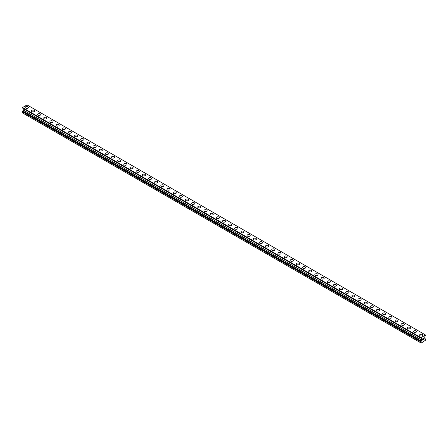 <?xml version="1.0" encoding="UTF-8"?>
<svg xmlns="http://www.w3.org/2000/svg" width="448" height="448" viewBox="0 0 448 448"><rect width="100%" height="100%" fill="white"/><g stroke="black" fill="none" stroke-linecap="round" stroke-linejoin="round"><path stroke-width="0.67" d="M25.217 107.425A1.596 0.924 180 0 1 26.202 106.574A1.596 0.924 180 0 1 27.944 106.77A1.596 0.924 180 0 1 28.414 107.425A1.596 0.924 180 0 1 27.429 108.276A1.596 0.924 180 0 1 25.687 108.074A1.596 0.924 180 0 1 25.217 107.425A1.596 0.924 180 0 1 26.208 106.574A1.596 0.924 180 0 1 27.944 106.775A1.596 0.924 180 0 1 28.414 107.425M31.382 110.981A1.596 0.924 180 0 1 32.368 110.13A1.596 0.924 180 0 1 34.11 110.331A1.596 0.924 180 0 1 34.574 110.981A1.596 0.924 180 0 1 33.589 111.832A1.596 0.924 180 0 1 31.847 111.636A1.596 0.924 180 0 1 31.382 110.981A1.596 0.924 180 0 1 32.368 110.13A1.596 0.924 180 0 1 34.11 110.331A1.596 0.924 180 0 1 34.574 110.981M37.542 114.537A1.596 0.924 180 0 1 38.528 113.686A1.596 0.924 180 0 1 40.27 113.887A1.596 0.924 180 0 1 40.74 114.542A1.596 0.924 180 0 1 39.749 115.394A1.596 0.924 180 0 1 38.013 115.192A1.596 0.924 180 0 1 37.542 114.537A1.596 0.924 180 0 1 38.528 113.691A1.596 0.924 180 0 1 40.27 113.887A1.596 0.924 180 0 1 40.74 114.537M46.43 117.449A1.596 0.924 180 0 1 46.9 118.098A1.596 0.924 180 0 1 45.914 118.95A1.596 0.924 180 0 1 44.173 118.748A1.596 0.924 180 0 1 43.702 118.098A1.596 0.924 180 0 1 44.694 117.247A1.596 0.924 180 0 1 46.43 117.449M43.702 118.098A1.596 0.924 180 0 1 44.688 117.242A1.596 0.924 180 0 1 46.43 117.443A1.596 0.924 180 0 1 46.9 118.098M52.595 121.005A1.596 0.924 180 0 1 53.06 121.654A1.596 0.924 180 0 1 52.074 122.506A1.596 0.924 180 0 1 50.333 122.304A1.596 0.924 180 0 1 49.868 121.654A1.596 0.924 180 0 1 50.854 120.803A1.596 0.924 180 0 1 52.595 121.005M49.868 121.654A1.596 0.924 180 0 1 50.854 120.803A1.596 0.924 180 0 1 52.595 120.999A1.596 0.924 180 0 1 53.06 121.654M56.028 125.21A1.596 0.924 180 0 1 57.014 124.359A1.596 0.924 180 0 1 58.755 124.561A1.596 0.924 180 0 1 59.226 125.21A1.596 0.924 180 0 1 58.24 126.062A1.596 0.924 180 0 1 56.498 125.866A1.596 0.924 180 0 1 56.028 125.21A1.596 0.924 180 0 1 57.014 124.359A1.596 0.924 180 0 1 58.755 124.561A1.596 0.924 180 0 1 59.226 125.21M62.188 128.766A1.596 0.924 180 0 1 63.179 127.915A1.596 0.924 180 0 1 64.915 128.117A1.596 0.924 180 0 1 65.386 128.772A1.596 0.924 180 0 1 64.4 129.623A1.596 0.924 180 0 1 62.658 129.422A1.596 0.924 180 0 1 62.188 128.766A1.596 0.924 180 0 1 63.179 127.921A1.596 0.924 180 0 1 64.915 128.117A1.596 0.924 180 0 1 65.386 128.766M68.354 132.328A1.596 0.924 180 0 1 69.339 131.477A1.596 0.924 180 0 1 71.081 131.673A1.596 0.924 180 0 1 71.546 132.328A1.596 0.924 180 0 1 70.56 133.179A1.596 0.924 180 0 1 68.818 132.978A1.596 0.924 180 0 1 68.354 132.328A1.596 0.924 180 0 1 69.339 131.477A1.596 0.924 180 0 1 71.081 131.678A1.596 0.924 180 0 1 71.546 132.328M74.514 135.884A1.596 0.924 180 0 1 75.499 135.033A1.596 0.924 180 0 1 77.241 135.234A1.596 0.924 180 0 1 77.711 135.884A1.596 0.924 180 0 1 76.726 136.735A1.596 0.924 180 0 1 74.984 136.539A1.596 0.924 180 0 1 74.514 135.884A1.596 0.924 180 0 1 75.499 135.033A1.596 0.924 180 0 1 77.241 135.234A1.596 0.924 180 0 1 77.711 135.884M80.679 139.44A1.596 0.924 180 0 1 81.665 138.589A1.596 0.924 180 0 1 83.406 138.79A1.596 0.924 180 0 1 83.871 139.446A1.596 0.924 180 0 1 82.886 140.291A1.596 0.924 180 0 1 81.144 140.095A1.596 0.924 180 0 1 80.679 139.44A1.596 0.924 180 0 1 81.665 138.594A1.596 0.924 180 0 1 83.406 138.79A1.596 0.924 180 0 1 83.871 139.44M86.839 143.002A1.596 0.924 180 0 1 87.825 142.145A1.596 0.924 180 0 1 89.566 142.346A1.596 0.924 180 0 1 90.031 143.002A1.596 0.924 180 0 1 89.046 143.853A1.596 0.924 180 0 1 87.304 143.651A1.596 0.924 180 0 1 86.839 143.002A1.596 0.924 180 0 1 87.825 142.15A1.596 0.924 180 0 1 89.566 142.352A1.596 0.924 180 0 1 90.031 143.002M92.999 146.558A1.596 0.924 180 0 1 93.985 145.706A1.596 0.924 180 0 1 95.726 145.902A1.596 0.924 180 0 1 96.197 146.558A1.596 0.924 180 0 1 95.211 147.409A1.596 0.924 180 0 1 93.47 147.207A1.596 0.924 180 0 1 92.999 146.558A1.596 0.924 180 0 1 93.99 145.706A1.596 0.924 180 0 1 95.726 145.908A1.596 0.924 180 0 1 96.197 146.558M99.165 150.114A1.596 0.924 180 0 1 100.15 149.262A1.596 0.924 180 0 1 101.892 149.464A1.596 0.924 180 0 1 102.357 150.114A1.596 0.924 180 0 1 101.371 150.965A1.596 0.924 180 0 1 99.63 150.769A1.596 0.924 180 0 1 99.165 150.114A1.596 0.924 180 0 1 100.15 149.262A1.596 0.924 180 0 1 101.892 149.464A1.596 0.924 180 0 1 102.357 150.114M105.325 153.67A1.596 0.924 180 0 1 106.31 152.818A1.596 0.924 180 0 1 108.052 153.02A1.596 0.924 180 0 1 108.522 153.675A1.596 0.924 180 0 1 107.531 154.526A1.596 0.924 180 0 1 105.79 154.325A1.596 0.924 180 0 1 105.325 153.67A1.596 0.924 180 0 1 106.31 152.824A1.596 0.924 180 0 1 108.052 153.02A1.596 0.924 180 0 1 108.522 153.67M111.485 157.231A1.596 0.924 180 0 1 112.47 156.38A1.596 0.924 180 0 1 114.212 156.576A1.596 0.924 180 0 1 114.682 157.231A1.596 0.924 180 0 1 113.697 158.082A1.596 0.924 180 0 1 111.955 157.881A1.596 0.924 180 0 1 111.485 157.231A1.596 0.924 180 0 1 112.476 156.38A1.596 0.924 180 0 1 114.212 156.582A1.596 0.924 180 0 1 114.682 157.231M117.65 160.787A1.596 0.924 180 0 1 118.636 159.936A1.596 0.924 180 0 1 120.378 160.138A1.596 0.924 180 0 1 120.842 160.787A1.596 0.924 180 0 1 119.857 161.638A1.596 0.924 180 0 1 118.115 161.442A1.596 0.924 180 0 1 117.65 160.787A1.596 0.924 180 0 1 118.636 159.936A1.596 0.924 180 0 1 120.378 160.138A1.596 0.924 180 0 1 120.842 160.787M123.81 164.349A1.596 0.924 180 0 1 124.796 163.498A1.596 0.924 180 0 1 126.538 163.694A1.596 0.924 180 0 1 127.008 164.349M126.538 163.694A1.596 0.924 180 0 1 127.008 164.343A1.596 0.924 180 0 1 126.017 165.194A1.596 0.924 180 0 1 124.281 164.998A1.596 0.924 180 0 1 123.81 164.343A1.596 0.924 180 0 1 124.796 163.492A1.596 0.924 180 0 1 126.538 163.694M129.97 167.905A1.596 0.924 180 0 1 130.956 167.048A1.596 0.924 180 0 1 132.698 167.25A1.596 0.924 180 0 1 133.168 167.905A1.596 0.924 180 0 1 132.182 168.756A1.596 0.924 180 0 1 130.441 168.554A1.596 0.924 180 0 1 129.97 167.905A1.596 0.924 180 0 1 130.962 167.054A1.596 0.924 180 0 1 132.698 167.255A1.596 0.924 180 0 1 133.168 167.905M136.136 171.461A1.596 0.924 180 0 1 137.122 170.61A1.596 0.924 180 0 1 138.863 170.806A1.596 0.924 180 0 1 139.328 171.461A1.596 0.924 180 0 1 138.342 172.312A1.596 0.924 180 0 1 136.601 172.11A1.596 0.924 180 0 1 136.136 171.461A1.596 0.924 180 0 1 137.122 170.61A1.596 0.924 180 0 1 138.863 170.811A1.596 0.924 180 0 1 139.328 171.461M142.296 175.017A1.596 0.924 180 0 1 143.282 174.166A1.596 0.924 180 0 1 145.023 174.367A1.596 0.924 180 0 1 145.494 175.017A1.596 0.924 180 0 1 144.508 175.868A1.596 0.924 180 0 1 142.766 175.672A1.596 0.924 180 0 1 142.296 175.017A1.596 0.924 180 0 1 143.282 174.166A1.596 0.924 180 0 1 145.023 174.367A1.596 0.924 180 0 1 145.494 175.017M148.456 178.573A1.596 0.924 180 0 1 149.447 177.722A1.596 0.924 180 0 1 151.183 177.923A1.596 0.924 180 0 1 151.654 178.578A1.596 0.924 180 0 1 150.668 179.43A1.596 0.924 180 0 1 148.926 179.228A1.596 0.924 180 0 1 148.456 178.573A1.596 0.924 180 0 1 149.447 177.727A1.596 0.924 180 0 1 151.183 177.923A1.596 0.924 180 0 1 151.654 178.573M157.349 181.485A1.596 0.924 180 0 1 157.814 182.134A1.596 0.924 180 0 1 156.828 182.986A1.596 0.924 180 0 1 155.086 182.784A1.596 0.924 180 0 1 154.622 182.134A1.596 0.924 180 0 1 155.607 181.283A1.596 0.924 180 0 1 157.349 181.485M154.622 182.134A1.596 0.924 180 0 1 155.607 181.283A1.596 0.924 180 0 1 157.349 181.479A1.596 0.924 180 0 1 157.814 182.134M160.782 185.69A1.596 0.924 180 0 1 161.767 184.839A1.596 0.924 180 0 1 163.509 185.041A1.596 0.924 180 0 1 163.979 185.69A1.596 0.924 180 0 1 162.994 186.542A1.596 0.924 180 0 1 161.252 186.346A1.596 0.924 180 0 1 160.782 185.69A1.596 0.924 180 0 1 161.767 184.839A1.596 0.924 180 0 1 163.509 185.041A1.596 0.924 180 0 1 163.979 185.69M166.942 189.246A1.596 0.924 180 0 1 167.933 188.395A1.596 0.924 180 0 1 169.674 188.597A1.596 0.924 180 0 1 170.139 189.252A1.596 0.924 180 0 1 169.154 190.098A1.596 0.924 180 0 1 167.412 189.902A1.596 0.924 180 0 1 166.942 189.246A1.596 0.924 180 0 1 167.933 188.401A1.596 0.924 180 0 1 169.674 188.597A1.596 0.924 180 0 1 170.139 189.246M173.107 192.808A1.596 0.924 180 0 1 174.093 191.951A1.596 0.924 180 0 1 175.834 192.153A1.596 0.924 180 0 1 176.299 192.808A1.596 0.924 180 0 1 175.314 193.659A1.596 0.924 180 0 1 173.572 193.458A1.596 0.924 180 0 1 173.107 192.808A1.596 0.924 180 0 1 174.093 191.957A1.596 0.924 180 0 1 175.834 192.158A1.596 0.924 180 0 1 176.299 192.808M179.267 196.364A1.596 0.924 180 0 1 180.253 195.513A1.596 0.924 180 0 1 181.994 195.709A1.596 0.924 180 0 1 182.465 196.364A1.596 0.924 180 0 1 181.479 197.215A1.596 0.924 180 0 1 179.738 197.014A1.596 0.924 180 0 1 179.267 196.364A1.596 0.924 180 0 1 180.253 195.513A1.596 0.924 180 0 1 181.994 195.714A1.596 0.924 180 0 1 182.465 196.364M185.433 199.92A1.596 0.924 180 0 1 186.418 199.069A1.596 0.924 180 0 1 188.16 199.27A1.596 0.924 180 0 1 188.625 199.92A1.596 0.924 180 0 1 187.639 200.771A1.596 0.924 180 0 1 185.898 200.575A1.596 0.924 180 0 1 185.433 199.92A1.596 0.924 180 0 1 186.418 199.069A1.596 0.924 180 0 1 188.16 199.27A1.596 0.924 180 0 1 188.625 199.92M191.593 203.476A1.596 0.924 180 0 1 192.578 202.625A1.596 0.924 180 0 1 194.32 202.826A1.596 0.924 180 0 1 194.79 203.482A1.596 0.924 180 0 1 193.799 204.333A1.596 0.924 180 0 1 192.058 204.131A1.596 0.924 180 0 1 191.593 203.476A1.596 0.924 180 0 1 192.578 202.63A1.596 0.924 180 0 1 194.32 202.826A1.596 0.924 180 0 1 194.79 203.476M197.753 207.038A1.596 0.924 180 0 1 198.738 206.186A1.596 0.924 180 0 1 200.48 206.382A1.596 0.924 180 0 1 200.95 207.038A1.596 0.924 180 0 1 199.965 207.889A1.596 0.924 180 0 1 198.223 207.687A1.596 0.924 180 0 1 197.753 207.038A1.596 0.924 180 0 1 198.744 206.186A1.596 0.924 180 0 1 200.48 206.388A1.596 0.924 180 0 1 200.95 207.038M203.918 210.594A1.596 0.924 180 0 1 204.904 209.742A1.596 0.924 180 0 1 206.646 209.944A1.596 0.924 180 0 1 207.11 210.594A1.596 0.924 180 0 1 206.125 211.445A1.596 0.924 180 0 1 204.383 211.243A1.596 0.924 180 0 1 203.918 210.594A1.596 0.924 180 0 1 204.904 209.742A1.596 0.924 180 0 1 206.646 209.944A1.596 0.924 180 0 1 207.11 210.594M210.078 214.15A1.596 0.924 180 0 1 211.064 213.298A1.596 0.924 180 0 1 212.806 213.5A1.596 0.924 180 0 1 213.276 214.155A1.596 0.924 180 0 1 212.285 215.001A1.596 0.924 180 0 1 210.549 214.805A1.596 0.924 180 0 1 210.078 214.15A1.596 0.924 180 0 1 211.064 213.304A1.596 0.924 180 0 1 212.806 213.5A1.596 0.924 180 0 1 213.276 214.15M216.238 217.711A1.596 0.924 180 0 1 217.224 216.854A1.596 0.924 180 0 1 218.966 217.056A1.596 0.924 180 0 1 219.436 217.711A1.596 0.924 180 0 1 218.45 218.562A1.596 0.924 180 0 1 216.709 218.361A1.596 0.924 180 0 1 216.238 217.711A1.596 0.924 180 0 1 217.23 216.86A1.596 0.924 180 0 1 218.966 217.062A1.596 0.924 180 0 1 219.436 217.711M222.404 221.267A1.596 0.924 180 0 1 223.39 220.416A1.596 0.924 180 0 1 225.131 220.612A1.596 0.924 180 0 1 225.596 221.267A1.596 0.924 180 0 1 224.61 222.118A1.596 0.924 180 0 1 222.869 221.917A1.596 0.924 180 0 1 222.404 221.267A1.596 0.924 180 0 1 223.39 220.416A1.596 0.924 180 0 1 225.131 220.618A1.596 0.924 180 0 1 225.596 221.267M228.564 224.823A1.596 0.924 180 0 1 229.55 223.972A1.596 0.924 180 0 1 231.291 224.174A1.596 0.924 180 0 1 231.762 224.823A1.596 0.924 180 0 1 230.776 225.674A1.596 0.924 180 0 1 229.034 225.478A1.596 0.924 180 0 1 228.564 224.823A1.596 0.924 180 0 1 229.55 223.972A1.596 0.924 180 0 1 231.291 224.174A1.596 0.924 180 0 1 231.762 224.823M234.724 228.385A1.596 0.924 180 0 1 235.715 227.534A1.596 0.924 180 0 1 237.451 227.73A1.596 0.924 180 0 1 237.922 228.385M237.451 227.73A1.596 0.924 180 0 1 237.922 228.379A1.596 0.924 180 0 1 236.936 229.236A1.596 0.924 180 0 1 235.194 229.034A1.596 0.924 180 0 1 234.724 228.379A1.596 0.924 180 0 1 235.715 227.528A1.596 0.924 180 0 1 237.451 227.73M240.89 231.941A1.596 0.924 180 0 1 241.875 231.09A1.596 0.924 180 0 1 243.617 231.286A1.596 0.924 180 0 1 244.082 231.941A1.596 0.924 180 0 1 243.096 232.792A1.596 0.924 180 0 1 241.354 232.59A1.596 0.924 180 0 1 240.89 231.941A1.596 0.924 180 0 1 241.875 231.09A1.596 0.924 180 0 1 243.617 231.291A1.596 0.924 180 0 1 244.082 231.941M247.05 235.497A1.596 0.924 180 0 1 248.035 234.646A1.596 0.924 180 0 1 249.777 234.847A1.596 0.924 180 0 1 250.247 235.497A1.596 0.924 180 0 1 249.262 236.348A1.596 0.924 180 0 1 247.52 236.146A1.596 0.924 180 0 1 247.05 235.497A1.596 0.924 180 0 1 248.035 234.646A1.596 0.924 180 0 1 249.777 234.847A1.596 0.924 180 0 1 250.247 235.497M253.21 239.053A1.596 0.924 180 0 1 254.201 238.202A1.596 0.924 180 0 1 255.942 238.403A1.596 0.924 180 0 1 256.407 239.058A1.596 0.924 180 0 1 255.422 239.904A1.596 0.924 180 0 1 253.68 239.708A1.596 0.924 180 0 1 253.21 239.053A1.596 0.924 180 0 1 254.201 238.207A1.596 0.924 180 0 1 255.942 238.403A1.596 0.924 180 0 1 256.407 239.053M262.102 241.965A1.596 0.924 180 0 1 262.567 242.614A1.596 0.924 180 0 1 261.582 243.466A1.596 0.924 180 0 1 259.84 243.264A1.596 0.924 180 0 1 259.375 242.614A1.596 0.924 180 0 1 260.361 241.763A1.596 0.924 180 0 1 262.102 241.965M259.375 242.614A1.596 0.924 180 0 1 260.361 241.758A1.596 0.924 180 0 1 262.102 241.959A1.596 0.924 180 0 1 262.567 242.614M268.262 245.521A1.596 0.924 180 0 1 268.733 246.17A1.596 0.924 180 0 1 267.747 247.022A1.596 0.924 180 0 1 266.006 246.82A1.596 0.924 180 0 1 265.535 246.17A1.596 0.924 180 0 1 266.521 245.319A1.596 0.924 180 0 1 268.262 245.521M265.535 246.17A1.596 0.924 180 0 1 266.521 245.319A1.596 0.924 180 0 1 268.262 245.515A1.596 0.924 180 0 1 268.733 246.17M271.701 249.726A1.596 0.924 180 0 1 272.686 248.875A1.596 0.924 180 0 1 274.428 249.077A1.596 0.924 180 0 1 274.893 249.726A1.596 0.924 180 0 1 273.907 250.578A1.596 0.924 180 0 1 272.166 250.382A1.596 0.924 180 0 1 271.701 249.726A1.596 0.924 180 0 1 272.686 248.875A1.596 0.924 180 0 1 274.428 249.077A1.596 0.924 180 0 1 274.893 249.726M277.861 253.282A1.596 0.924 180 0 1 278.846 252.431A1.596 0.924 180 0 1 280.588 252.633A1.596 0.924 180 0 1 281.058 253.288A1.596 0.924 180 0 1 280.067 254.139A1.596 0.924 180 0 1 278.326 253.938A1.596 0.924 180 0 1 277.861 253.282A1.596 0.924 180 0 1 278.846 252.437A1.596 0.924 180 0 1 280.588 252.633A1.596 0.924 180 0 1 281.058 253.282M284.021 256.844A1.596 0.924 180 0 1 285.006 255.993A1.596 0.924 180 0 1 286.748 256.189A1.596 0.924 180 0 1 287.218 256.844A1.596 0.924 180 0 1 286.233 257.695A1.596 0.924 180 0 1 284.491 257.494A1.596 0.924 180 0 1 284.021 256.844A1.596 0.924 180 0 1 285.012 255.993A1.596 0.924 180 0 1 286.748 256.194A1.596 0.924 180 0 1 287.218 256.844M290.186 260.4A1.596 0.924 180 0 1 291.172 259.549A1.596 0.924 180 0 1 292.914 259.75A1.596 0.924 180 0 1 293.378 260.4A1.596 0.924 180 0 1 292.393 261.251A1.596 0.924 180 0 1 290.651 261.05A1.596 0.924 180 0 1 290.186 260.4A1.596 0.924 180 0 1 291.172 259.549A1.596 0.924 180 0 1 292.914 259.75A1.596 0.924 180 0 1 293.378 260.4M296.346 263.956A1.596 0.924 180 0 1 297.332 263.105A1.596 0.924 180 0 1 299.074 263.306A1.596 0.924 180 0 1 299.544 263.962A1.596 0.924 180 0 1 298.553 264.807A1.596 0.924 180 0 1 296.817 264.611A1.596 0.924 180 0 1 296.346 263.956A1.596 0.924 180 0 1 297.332 263.11A1.596 0.924 180 0 1 299.074 263.306A1.596 0.924 180 0 1 299.544 263.956M302.506 267.518A1.596 0.924 180 0 1 303.492 266.661A1.596 0.924 180 0 1 305.234 266.862A1.596 0.924 180 0 1 305.704 267.518A1.596 0.924 180 0 1 304.718 268.369A1.596 0.924 180 0 1 302.977 268.167A1.596 0.924 180 0 1 302.506 267.518A1.596 0.924 180 0 1 303.498 266.666A1.596 0.924 180 0 1 305.234 266.868A1.596 0.924 180 0 1 305.704 267.518M308.672 271.074A1.596 0.924 180 0 1 309.658 270.222A1.596 0.924 180 0 1 311.399 270.418A1.596 0.924 180 0 1 311.864 271.074A1.596 0.924 180 0 1 310.878 271.925A1.596 0.924 180 0 1 309.137 271.723A1.596 0.924 180 0 1 308.672 271.074A1.596 0.924 180 0 1 309.658 270.222A1.596 0.924 180 0 1 311.399 270.424A1.596 0.924 180 0 1 311.864 271.074M314.832 274.63A1.596 0.924 180 0 1 315.818 273.778A1.596 0.924 180 0 1 317.559 273.98A1.596 0.924 180 0 1 318.03 274.63A1.596 0.924 180 0 1 317.044 275.481A1.596 0.924 180 0 1 315.302 275.285A1.596 0.924 180 0 1 314.832 274.63A1.596 0.924 180 0 1 315.818 273.778A1.596 0.924 180 0 1 317.559 273.98A1.596 0.924 180 0 1 318.03 274.63M320.992 278.186A1.596 0.924 180 0 1 321.983 277.334A1.596 0.924 180 0 1 323.719 277.536A1.596 0.924 180 0 1 324.19 278.191A1.596 0.924 180 0 1 323.204 279.042A1.596 0.924 180 0 1 321.462 278.841A1.596 0.924 180 0 1 320.992 278.186A1.596 0.924 180 0 1 321.983 277.34A1.596 0.924 180 0 1 323.719 277.536A1.596 0.924 180 0 1 324.19 278.186M327.158 281.747A1.596 0.924 180 0 1 328.143 280.896A1.596 0.924 180 0 1 329.885 281.092A1.596 0.924 180 0 1 330.35 281.747A1.596 0.924 180 0 1 329.364 282.598A1.596 0.924 180 0 1 327.622 282.397A1.596 0.924 180 0 1 327.158 281.747A1.596 0.924 180 0 1 328.143 280.896A1.596 0.924 180 0 1 329.885 281.098A1.596 0.924 180 0 1 330.35 281.747M333.318 285.303A1.596 0.924 180 0 1 334.303 284.452A1.596 0.924 180 0 1 336.045 284.654A1.596 0.924 180 0 1 336.515 285.303A1.596 0.924 180 0 1 335.53 286.154A1.596 0.924 180 0 1 333.788 285.953A1.596 0.924 180 0 1 333.318 285.303A1.596 0.924 180 0 1 334.303 284.452A1.596 0.924 180 0 1 336.045 284.654A1.596 0.924 180 0 1 336.515 285.303M339.478 288.865A1.596 0.924 180 0 1 340.469 288.014A1.596 0.924 180 0 1 342.21 288.21A1.596 0.924 180 0 1 342.675 288.865M342.21 288.21A1.596 0.924 180 0 1 342.675 288.859A1.596 0.924 180 0 1 341.69 289.71A1.596 0.924 180 0 1 339.948 289.514A1.596 0.924 180 0 1 339.478 288.859A1.596 0.924 180 0 1 340.469 288.008A1.596 0.924 180 0 1 342.21 288.21M345.643 292.421A1.596 0.924 180 0 1 346.629 291.564A1.596 0.924 180 0 1 348.37 291.766A1.596 0.924 180 0 1 348.835 292.421A1.596 0.924 180 0 1 347.85 293.272A1.596 0.924 180 0 1 346.108 293.07A1.596 0.924 180 0 1 345.643 292.421A1.596 0.924 180 0 1 346.629 291.57A1.596 0.924 180 0 1 348.37 291.771A1.596 0.924 180 0 1 348.835 292.421M351.803 295.977A1.596 0.924 180 0 1 352.789 295.126A1.596 0.924 180 0 1 354.53 295.322A1.596 0.924 180 0 1 355.001 295.977A1.596 0.924 180 0 1 354.015 296.828A1.596 0.924 180 0 1 352.274 296.626A1.596 0.924 180 0 1 351.803 295.977A1.596 0.924 180 0 1 352.789 295.126A1.596 0.924 180 0 1 354.53 295.327A1.596 0.924 180 0 1 355.001 295.977M357.969 299.533A1.596 0.924 180 0 1 358.954 298.682A1.596 0.924 180 0 1 360.696 298.883A1.596 0.924 180 0 1 361.161 299.533A1.596 0.924 180 0 1 360.175 300.384A1.596 0.924 180 0 1 358.434 300.188A1.596 0.924 180 0 1 357.969 299.533A1.596 0.924 180 0 1 358.954 298.682A1.596 0.924 180 0 1 360.696 298.883A1.596 0.924 180 0 1 361.161 299.533M364.129 303.089A1.596 0.924 180 0 1 365.114 302.238A1.596 0.924 180 0 1 366.856 302.439A1.596 0.924 180 0 1 367.321 303.094A1.596 0.924 180 0 1 366.335 303.946A1.596 0.924 180 0 1 364.594 303.744A1.596 0.924 180 0 1 364.129 303.089A1.596 0.924 180 0 1 365.114 302.243A1.596 0.924 180 0 1 366.856 302.439A1.596 0.924 180 0 1 367.321 303.089M373.016 306.001A1.596 0.924 180 0 1 373.486 306.65A1.596 0.924 180 0 1 372.501 307.502A1.596 0.924 180 0 1 370.759 307.3A1.596 0.924 180 0 1 370.289 306.65A1.596 0.924 180 0 1 371.28 305.799A1.596 0.924 180 0 1 373.016 306.001M370.289 306.65A1.596 0.924 180 0 1 371.274 305.799A1.596 0.924 180 0 1 373.016 305.995A1.596 0.924 180 0 1 373.486 306.65M376.454 310.206A1.596 0.924 180 0 1 377.44 309.355A1.596 0.924 180 0 1 379.182 309.557A1.596 0.924 180 0 1 379.646 310.206A1.596 0.924 180 0 1 378.661 311.058A1.596 0.924 180 0 1 376.919 310.856A1.596 0.924 180 0 1 376.454 310.206A1.596 0.924 180 0 1 377.44 309.355A1.596 0.924 180 0 1 379.182 309.557A1.596 0.924 180 0 1 379.646 310.206M382.614 313.762A1.596 0.924 180 0 1 383.6 312.911A1.596 0.924 180 0 1 385.342 313.113A1.596 0.924 180 0 1 385.812 313.768A1.596 0.924 180 0 1 384.821 314.614A1.596 0.924 180 0 1 383.085 314.418A1.596 0.924 180 0 1 382.614 313.762A1.596 0.924 180 0 1 383.6 312.917A1.596 0.924 180 0 1 385.342 313.113A1.596 0.924 180 0 1 385.812 313.762M388.774 317.324A1.596 0.924 180 0 1 389.76 316.467A1.596 0.924 180 0 1 391.502 316.669A1.596 0.924 180 0 1 391.972 317.324A1.596 0.924 180 0 1 390.986 318.175A1.596 0.924 180 0 1 389.245 317.974A1.596 0.924 180 0 1 388.774 317.324A1.596 0.924 180 0 1 389.766 316.473A1.596 0.924 180 0 1 391.502 316.674A1.596 0.924 180 0 1 391.972 317.324M394.94 320.88A1.596 0.924 180 0 1 395.926 320.029A1.596 0.924 180 0 1 397.667 320.225A1.596 0.924 180 0 1 398.132 320.88A1.596 0.924 180 0 1 397.146 321.731A1.596 0.924 180 0 1 395.405 321.53A1.596 0.924 180 0 1 394.94 320.88A1.596 0.924 180 0 1 395.926 320.029A1.596 0.924 180 0 1 397.667 320.23A1.596 0.924 180 0 1 398.132 320.88M401.1 324.436A1.596 0.924 180 0 1 402.086 323.585A1.596 0.924 180 0 1 403.827 323.786A1.596 0.924 180 0 1 404.298 324.436A1.596 0.924 180 0 1 403.312 325.287A1.596 0.924 180 0 1 401.57 325.091A1.596 0.924 180 0 1 401.1 324.436A1.596 0.924 180 0 1 402.086 323.585A1.596 0.924 180 0 1 403.827 323.786A1.596 0.924 180 0 1 404.298 324.436M407.26 327.992A1.596 0.924 180 0 1 408.251 327.141A1.596 0.924 180 0 1 409.987 327.342A1.596 0.924 180 0 1 410.458 327.998A1.596 0.924 180 0 1 409.472 328.849A1.596 0.924 180 0 1 407.73 328.647A1.596 0.924 180 0 1 407.26 327.992A1.596 0.924 180 0 1 408.251 327.146A1.596 0.924 180 0 1 409.987 327.342A1.596 0.924 180 0 1 410.458 327.992M413.426 331.554A1.596 0.924 180 0 1 414.411 330.702A1.596 0.924 180 0 1 416.153 330.898A1.596 0.924 180 0 1 416.618 331.554A1.596 0.924 180 0 1 415.632 332.405A1.596 0.924 180 0 1 413.89 332.203A1.596 0.924 180 0 1 413.426 331.554A1.596 0.924 180 0 1 414.411 330.702A1.596 0.924 180 0 1 416.153 330.904A1.596 0.924 180 0 1 416.618 331.554M419.586 335.11A1.596 0.924 180 0 1 420.571 334.258A1.596 0.924 180 0 1 422.313 334.46A1.596 0.924 180 0 1 422.783 335.11A1.596 0.924 180 0 1 421.798 335.961A1.596 0.924 180 0 1 420.056 335.759A1.596 0.924 180 0 1 419.586 335.11A1.596 0.924 180 0 1 420.571 334.258A1.596 0.924 180 0 1 422.313 334.46A1.596 0.924 180 0 1 422.783 335.11M422.587 338.996L422.587 339.433L423.074 338.71L422.587 338.996M422.587 339.506L422.587 339.948L422.587 339.506M422.587 339.948L423.08 339.662L422.587 339.942M422.526 340.054L423.074 339.735L422.526 340.054L422.526 338.957L423.074 338.638M423.455 338.699L423.965 338.234M423.965 338.554L423.83 338.839L423.965 338.554M423.83 338.839L423.534 339.399L423.83 338.839M423.534 339.399L424.054 339.102L423.534 339.399M423.399 339.55L424.054 339.17L423.399 339.55L423.948 338.453L423.562 338.481L423.942 338.358M421.232 341.202L421.73 338.626L420.902 338.083L420.958 337.613L425.6 335.026L424.749 336.885L424.749 338.335L425.572 339.074L425.6 340.172L421.182 343.078L420.874 341.869L421.232 341.202L22.758 111.149L22.4 111.81L22.4 112.846L420.874 342.899M22.758 111.048L421.232 341.102L22.758 111.149M23.234 108.528L421.708 338.587L23.234 108.528L23.251 110.023L22.742 111.037L421.215 341.096M22.725 108.198L421.215 338.302M22.4 107.968L420.874 338.027L22.4 107.968L22.484 107.554L27.042 104.922L425.516 334.981M420.958 337.613L22.484 107.554M420.874 337.753L22.4 107.694M421.73 338.626L23.251 108.567M421.73 340.082L23.251 110.023M421.708 340.138L23.234 110.085M421.215 340.995L22.742 110.936M420.907 341.768L22.428 111.709M420.874 341.869L22.4 111.81M420.902 338.083L22.422 108.024"/></g></svg>
